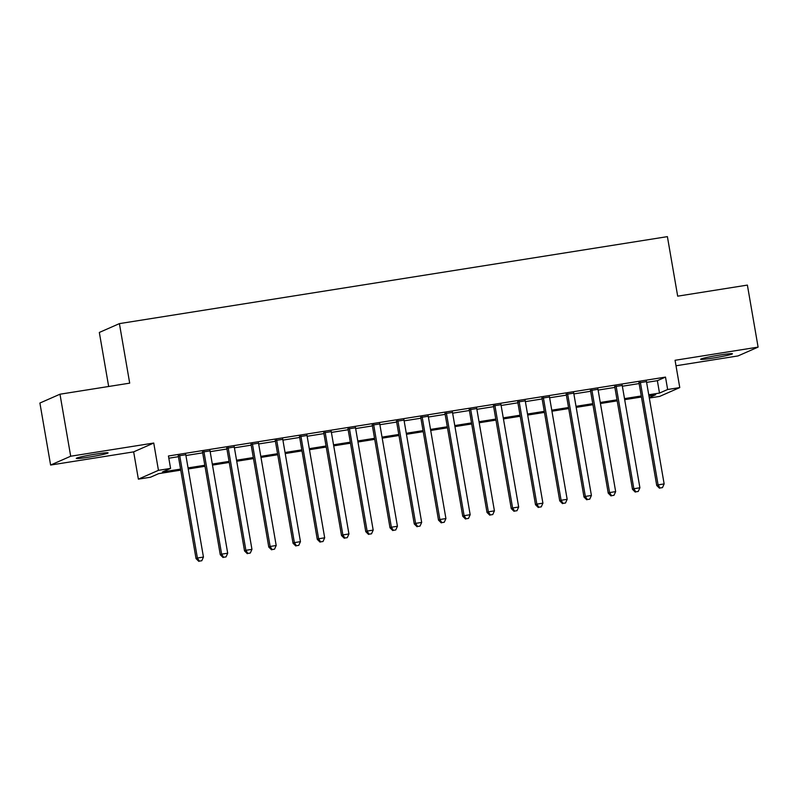 <?xml version="1.0" encoding="UTF-8"?>
<svg xmlns="http://www.w3.org/2000/svg" width="798" height="798" viewBox="0 0 798 798"><rect width="100%" height="100%" fill="white"/><g stroke="black" fill="none" stroke-linecap="round" stroke-linejoin="round"><path stroke-width="1.2" d="M88.698 457.164A16.14 0.938 170.2 0 0 108.079 452.885A16.14 0.938 170.2 0 0 95.65 454.112A16.14 0.938 170.2 0 0 76.269 458.381A16.14 0.938 170.2 0 0 88.698 457.164M713.063 358.053A16.14 0.938 170.2 0 0 732.434 353.773A16.14 0.938 170.2 0 0 720.015 355A16.14 0.938 170.2 0 0 700.634 359.27A16.14 0.938 170.2 0 0 713.063 358.053M180.757 470.142L158.632 473.653L150.493 477.224L138.373 479.149L158.453 470.331L170.582 468.406L162.433 471.977L180.577 469.104M133.655 451.868L153.745 443.04L70.693 456.227L59.98 394.212L39.9 403.04L50.613 465.044L133.655 451.868L138.373 479.149M108.668 386.491L99.331 332.447L119.411 323.619L667.397 236.637L677.682 296.168L747.387 285.095L758.1 347.11L675.058 360.287L679.766 387.579L659.687 396.397L649.313 398.042M676.006 365.773L738.02 355.928L758.1 347.11M70.693 456.227L50.613 465.044M185.784 454.73L178.293 455.917M210.024 450.88L202.542 452.067M234.273 447.04L226.792 448.227M258.522 443.189L251.041 444.376M282.771 439.339L275.29 440.526M307.021 435.489L299.529 436.676M331.26 431.638L323.779 432.825M355.509 427.788L348.028 428.975M379.758 423.938L372.277 425.125M404.007 420.087L396.526 421.284M428.247 416.247L420.765 417.434M452.496 412.396L445.015 413.583M476.745 408.546L469.264 409.733M500.994 404.696L493.513 405.883M525.244 400.845L517.752 402.032M549.483 396.995L542.002 398.182M573.732 393.145L566.251 394.342M597.981 389.304L590.5 390.491M622.231 385.454L614.749 386.641M646.609 382.382L657.362 380.676L665.502 377.095L168.438 455.997L170.582 468.406M168.817 458.222L178.433 456.695M185.914 455.508L202.682 452.855M210.163 451.658L226.931 449.005M234.413 447.818L251.171 445.154M258.652 443.967L275.42 441.304M282.901 440.117L299.669 437.454M307.15 436.267L323.918 433.603M331.399 432.416L348.157 429.753M355.649 428.566L372.407 425.903M379.888 424.716L396.656 422.062M404.137 420.865L420.905 418.212M428.386 417.025L445.154 414.361M452.636 413.174L469.394 410.511M476.885 409.324L493.643 406.661M501.124 405.474L517.892 402.81M525.373 401.623L542.141 398.96M549.623 397.773L566.38 395.12M573.872 393.923L590.63 391.269M598.111 390.082L614.879 387.419M622.36 386.232L639.128 383.569M646.48 381.604L638.989 382.791M153.745 443.04L158.453 470.331M665.502 377.095L667.647 389.504L679.766 387.579M59.98 394.212L129.695 383.15L119.411 323.619M649.233 397.584L655.697 394.741L648.934 395.818M641.452 397.005L624.684 399.668M617.203 400.855L600.435 403.519M592.954 404.706L576.186 407.369M568.705 408.556L551.947 411.219M544.455 412.406L527.697 415.06M520.216 416.257L503.448 418.91M495.967 420.097L479.199 422.76M471.718 423.947L454.95 426.611M447.469 427.798L430.711 430.461M423.229 431.648L406.461 434.312M398.98 435.499L382.212 438.162M374.731 439.349L357.963 442.012M350.482 443.199L333.724 445.853M326.232 447.04L309.474 449.703M301.993 450.89L285.225 453.553M277.744 454.74L260.976 457.404M253.495 458.591L236.727 461.254M229.245 462.441L212.487 465.104M204.996 466.291L188.238 468.955M648.754 394.781L659.497 393.075L667.647 389.504M188.059 467.917L204.817 465.254M212.308 464.067L229.066 461.404M236.547 460.217L253.315 457.553M260.796 456.366L277.564 453.703M285.046 452.516L301.814 449.853M309.295 448.666L326.053 446.002M333.544 444.815L350.302 442.162M357.783 440.975L374.551 438.311M382.033 437.124L398.801 434.461M406.282 433.274L423.05 430.611M430.531 429.424L447.289 426.76M454.77 425.573L471.538 422.91M479.019 421.723L495.787 419.06M503.269 417.873L520.037 415.219M527.518 414.022L544.276 411.369M551.767 410.182L568.525 407.519M576.006 406.332L592.774 403.668M600.256 402.481L617.024 399.818M624.505 398.631L641.273 395.968M657.362 380.676L659.497 393.075M638.929 382.422L656.734 485.483L658.091 484.885L640.345 382.192M660.056 487.997L662.48 487.608L660.056 487.997L658.091 484.885L664.145 483.917L646.41 381.235M656.734 485.483L659.517 488.236M662.48 487.608L664.145 483.917M614.679 386.272L632.485 489.324L633.841 488.735L616.106 386.042M635.807 491.847L638.23 491.458L635.807 491.847L633.841 488.735L639.906 487.768L622.161 385.085M632.485 489.324L635.268 492.087M638.23 491.458L639.906 487.768M590.43 390.122L608.236 493.174L609.592 492.585L591.857 389.893M611.557 495.698L613.981 495.309L611.557 495.698L609.592 492.585L615.657 491.618L597.921 388.925M608.236 493.174L611.019 495.937M613.981 495.309L615.657 491.618M566.191 393.963L583.986 497.024L585.343 496.426L567.607 393.743M587.318 499.548L589.742 499.159L587.318 499.548L585.343 496.426L591.408 495.468L573.672 392.776M583.986 497.024L586.769 499.787M589.742 499.159L591.408 495.468M541.942 397.813L559.737 500.875L561.094 500.276L543.358 397.594M563.069 503.388L565.493 503.009L563.069 503.388L561.094 500.276L567.159 499.319L549.423 396.626M559.737 500.875L562.52 503.628M565.493 503.009L567.159 499.319M517.693 401.663L535.498 504.725L536.855 504.127L519.109 401.434M538.82 507.239L541.244 506.86L538.82 507.239L536.855 504.127L542.909 503.169L525.174 400.476M535.498 504.725L538.281 507.478M541.244 506.86L542.909 503.169M493.443 405.514L511.249 508.575L512.605 507.977L494.87 405.284M514.57 511.089L516.994 510.71L514.57 511.089L512.605 507.977L518.67 507.019L500.925 404.327M511.249 508.575L514.032 511.328M516.994 510.71L518.67 507.019M469.194 409.364L486.999 512.426L488.356 511.827L470.621 409.135M490.321 514.939L492.755 514.55L490.321 514.939L488.356 511.827L494.421 510.86L476.685 408.177M486.999 512.426L489.782 515.179M492.755 514.55L494.421 510.86M444.955 413.214L462.75 516.266L464.107 515.678L446.371 412.985M466.082 518.79L468.506 518.401L466.082 518.79L464.107 515.678L470.172 514.71L452.436 412.027M462.75 516.266L465.533 519.029M468.506 518.401L470.172 514.71M420.706 417.065L438.501 520.116L439.868 519.528L422.122 416.835M441.833 522.64L444.257 522.251L441.833 522.64L439.868 519.528L445.922 518.56L428.187 415.868M438.501 520.116L441.284 522.88M444.257 522.251L445.922 518.56M396.456 420.905L414.262 523.967L415.618 523.368L397.883 420.686M417.583 526.49L420.007 526.101L417.583 526.49L415.618 523.368L421.673 522.411L403.938 419.718M414.262 523.967L417.045 526.73M420.007 526.101L421.673 522.411M372.207 424.755L390.013 527.817L391.369 527.219L373.634 424.536M393.334 530.341L395.758 529.952L393.334 530.341L391.369 527.219L397.434 526.261L379.688 423.568M390.013 527.817L392.796 530.57M395.758 529.952L397.434 526.261M347.968 428.606L365.763 531.668L367.12 531.069L349.384 428.386M369.095 534.181L371.519 533.802L369.095 534.181L367.12 531.069L373.185 530.111L355.449 427.419M365.763 531.668L368.546 534.421M371.519 533.802L373.185 530.111M323.719 432.456L341.514 535.518L342.871 534.919L325.135 432.227M344.846 538.032L347.27 537.653L344.846 538.032L342.871 534.919L348.935 533.962L331.2 431.269M341.514 535.518L344.297 538.271M347.27 537.653L348.935 533.962M299.469 436.307L317.275 539.368L318.631 538.77L300.886 436.077M320.596 541.882L323.02 541.503L320.596 541.882L318.631 538.77L324.686 537.802L306.951 435.119M317.275 539.368L320.058 542.121M323.02 541.503L324.686 537.802M275.22 440.157L293.026 543.219L294.382 542.62L276.647 439.927M296.347 545.732L298.771 545.343L296.347 545.732L294.382 542.62L300.447 541.652L282.701 438.97M293.026 543.219L295.809 545.972M298.771 545.343L300.447 541.652M250.971 444.007L268.776 547.059L270.133 546.47L252.397 443.778M272.098 549.583L274.522 549.194L272.098 549.583L270.133 546.47L276.198 545.503L258.462 442.82M268.776 547.059L271.559 549.822M274.522 549.194L276.198 545.503M226.732 447.848L244.527 550.909L245.884 550.311L228.148 447.628M247.859 553.433L250.283 553.044L247.859 553.433L245.884 550.311L251.949 549.353L234.213 446.661M244.527 550.909L247.31 553.672M250.283 553.044L251.949 549.353M202.483 451.698L220.278 554.76L221.635 554.161L203.899 451.478M223.61 557.283L226.034 556.894L223.61 557.283L221.635 554.161L227.699 553.204L209.964 450.511M220.278 554.76L223.061 557.523M226.034 556.894L227.699 553.204M178.233 455.548L196.039 558.61L197.395 558.011L179.66 455.329M199.36 561.124L201.784 560.745L199.36 561.124L197.395 558.011L203.45 557.054L185.715 454.361M196.039 558.61L198.822 561.363M201.784 560.745L203.45 557.054"/></g></svg>
